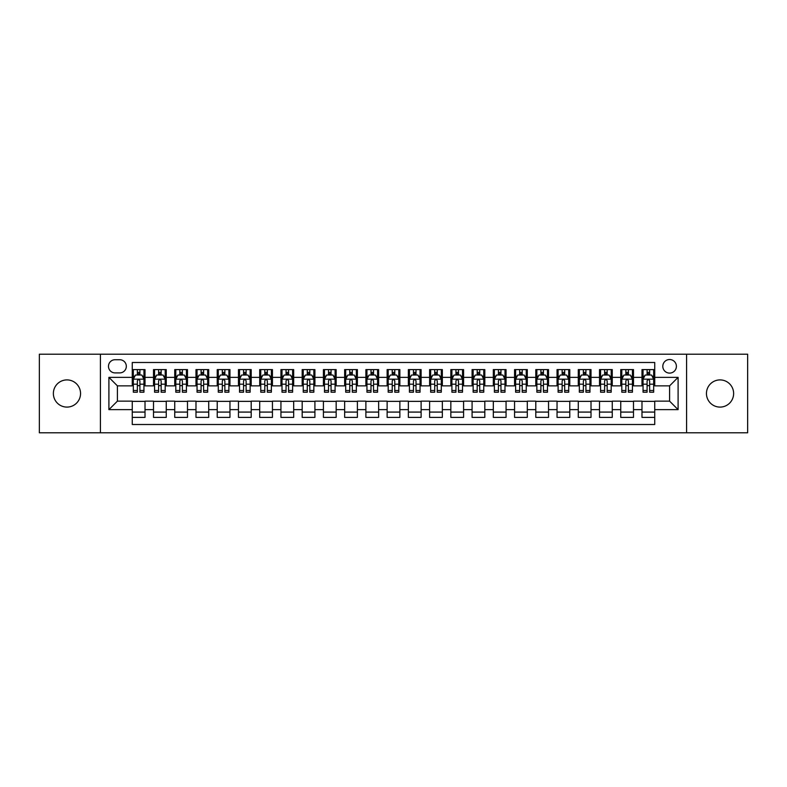 <?xml version="1.0" encoding="UTF-8"?>
<svg xmlns="http://www.w3.org/2000/svg" width="787" height="787" viewBox="0 0 787 787"><rect width="100%" height="100%" fill="white"/><g stroke="black" fill="none" stroke-linecap="round" stroke-linejoin="round"><path stroke-width="1.18" d="M720.036 379.905A13.595 13.595 0 0 0 706.451 393.5A13.595 13.595 0 0 0 720.036 407.095A13.595 13.595 0 0 0 733.632 393.5A13.595 13.595 0 0 0 720.036 379.905M66.964 379.905A13.595 13.595 0 0 0 53.368 393.5A13.595 13.595 0 0 0 66.964 407.095A13.595 13.595 0 0 0 80.549 393.5A13.595 13.595 0 0 0 66.964 379.905M669.599 359.521A6.798 6.798 0 0 0 662.802 366.319A6.798 6.798 0 0 0 669.599 373.107A6.798 6.798 0 0 0 676.397 366.319A6.798 6.798 0 0 0 669.599 359.521M686.589 432.791L747.65 432.791L747.65 354.209L686.589 354.209L686.589 432.791L100.411 432.791L100.411 354.209L39.35 354.209L39.35 432.791L100.411 432.791M654.735 369.605L641.985 369.605L641.985 377.357L633.496 377.357L633.496 385.856L641.985 385.856L641.985 377.357M633.496 377.357L633.496 369.605L620.746 369.605L620.746 377.357L612.256 377.357L612.256 385.856L620.746 385.856L620.746 377.357M612.256 377.357L612.256 369.605L599.517 369.605L599.517 377.357L591.017 377.357L591.017 385.856L599.517 385.856L599.517 377.357M591.017 377.357L591.017 369.605L578.278 369.605L578.278 377.357L569.778 377.357L569.778 385.856L578.278 385.856L578.278 377.357M569.778 377.357L569.778 369.605L557.039 369.605L557.039 377.357L548.539 377.357L548.539 385.856L557.039 385.856L557.039 377.357M548.539 377.357L548.539 369.605L535.799 369.605L535.799 377.357L527.3 377.357L527.3 385.856L535.799 385.856L535.799 377.357M527.3 377.357L527.3 369.605L514.56 369.605L514.56 377.357L506.061 377.357L506.061 385.856L514.56 385.856L514.56 377.357M506.061 377.357L506.061 369.605L493.321 369.605L493.321 377.357L484.822 377.357L484.822 385.856L493.321 385.856L493.321 377.357M484.822 377.357L484.822 369.605L472.082 369.605L472.082 377.357L463.582 377.357L463.582 385.856L472.082 385.856L472.082 377.357M463.582 377.357L463.582 369.605L450.843 369.605L450.843 377.357L442.353 377.357L442.353 385.856L450.843 385.856L450.843 377.357M442.353 377.357L442.353 369.605L429.604 369.605L429.604 377.357L421.114 377.357L421.114 385.856L429.604 385.856L429.604 377.357M421.114 377.357L421.114 369.605L408.364 369.605L408.364 377.357L399.875 377.357L399.875 385.856L408.364 385.856L408.364 377.357M399.875 377.357L399.875 369.605L387.125 369.605L387.125 377.357L378.636 377.357L378.636 385.856L387.125 385.856L387.125 377.357M378.636 377.357L378.636 369.605L365.886 369.605L365.886 377.357L357.396 377.357L357.396 385.856L365.886 385.856L365.886 377.357M357.396 377.357L357.396 369.605L344.647 369.605L344.647 377.357L336.157 377.357L336.157 385.856L344.647 385.856L344.647 377.357M336.157 377.357L336.157 369.605L323.418 369.605L323.418 377.357L314.918 377.357L314.918 385.856L323.418 385.856L323.418 377.357M314.918 377.357L314.918 369.605L302.178 369.605L302.178 377.357L293.679 377.357L293.679 385.856L302.178 385.856L302.178 377.357M293.679 377.357L293.679 369.605L280.939 369.605L280.939 377.357L272.44 377.357L272.44 385.856L280.939 385.856L280.939 377.357M272.44 377.357L272.44 369.605L259.7 369.605L259.7 377.357L251.201 377.357L251.201 385.856L259.7 385.856L259.7 377.357M251.201 377.357L251.201 369.605L238.461 369.605L238.461 377.357L229.961 377.357L229.961 385.856L238.461 385.856L238.461 377.357M229.961 377.357L229.961 369.605L217.222 369.605L217.222 377.357L208.722 377.357L208.722 385.856L217.222 385.856L217.222 377.357M208.722 377.357L208.722 369.605L195.983 369.605L195.983 377.357L187.483 377.357L187.483 385.856L195.983 385.856L195.983 377.357M187.483 377.357L187.483 369.605L174.744 369.605L174.744 377.357L166.254 377.357L166.254 385.856L174.744 385.856L174.744 377.357M166.254 377.357L166.254 369.605L153.504 369.605L153.504 385.856L145.015 385.856L145.015 369.605L132.265 369.605M132.265 417.395L145.015 417.395L145.015 401.144L153.504 401.144L153.504 417.395L166.254 417.395L166.254 401.144L174.744 401.144L174.744 409.643L166.254 409.643M174.744 409.643L174.744 417.395L187.483 417.395L187.483 401.144L195.983 401.144L195.983 409.643L187.483 409.643M195.983 409.643L195.983 417.395L208.722 417.395L208.722 401.144L217.222 401.144L217.222 409.643L208.722 409.643M217.222 409.643L217.222 417.395L229.961 417.395L229.961 401.144L238.461 401.144L238.461 409.643L229.961 409.643M238.461 409.643L238.461 417.395L251.201 417.395L251.201 401.144L259.7 401.144L259.7 409.643L251.201 409.643M259.7 409.643L259.7 417.395L272.44 417.395L272.44 401.144L280.939 401.144L280.939 409.643L272.44 409.643M280.939 409.643L280.939 417.395L293.679 417.395L293.679 401.144L302.178 401.144L302.178 409.643L293.679 409.643M302.178 409.643L302.178 417.395L314.918 417.395L314.918 401.144L323.418 401.144L323.418 409.643L314.918 409.643M323.418 409.643L323.418 417.395L336.157 417.395L336.157 401.144L344.647 401.144L344.647 409.643L336.157 409.643M344.647 409.643L344.647 417.395L357.396 417.395L357.396 401.144L365.886 401.144L365.886 409.643L357.396 409.643M365.886 409.643L365.886 417.395L378.636 417.395L378.636 401.144L387.125 401.144L387.125 409.643L378.636 409.643M387.125 409.643L387.125 417.395L399.875 417.395L399.875 401.144L408.364 401.144L408.364 409.643L399.875 409.643M408.364 409.643L408.364 417.395L421.114 417.395L421.114 401.144L429.604 401.144L429.604 409.643L421.114 409.643M429.604 409.643L429.604 417.395L442.353 417.395L442.353 401.144L450.843 401.144L450.843 409.643L442.353 409.643M450.843 409.643L450.843 417.395L463.582 417.395L463.582 401.144L472.082 401.144L472.082 409.643L463.582 409.643M472.082 409.643L472.082 417.395L484.822 417.395L484.822 401.144L493.321 401.144L493.321 409.643L484.822 409.643M493.321 409.643L493.321 417.395L506.061 417.395L506.061 401.144L514.56 401.144L514.56 409.643L506.061 409.643M514.56 409.643L514.56 417.395L527.3 417.395L527.3 401.144L535.799 401.144L535.799 409.643L527.3 409.643M535.799 409.643L535.799 417.395L548.539 417.395L548.539 401.144L557.039 401.144L557.039 409.643L548.539 409.643M557.039 409.643L557.039 417.395L569.778 417.395L569.778 401.144L578.278 401.144L578.278 409.643L569.778 409.643M578.278 409.643L578.278 417.395L591.017 417.395L591.017 401.144L599.517 401.144L599.517 409.643L591.017 409.643M599.517 409.643L599.517 417.395L612.256 417.395L612.256 401.144L620.746 401.144L620.746 409.643L612.256 409.643M620.746 409.643L620.746 417.395L633.496 417.395L633.496 401.144L641.985 401.144L641.985 409.643L633.496 409.643M115.069 372.9L119.742 372.9A6.581 6.581 0 0 0 126.323 366.319A6.581 6.581 0 0 0 119.742 359.728L115.069 359.728A6.581 6.581 0 0 0 108.478 366.319A6.581 6.581 0 0 0 115.069 372.9M686.589 354.209L100.411 354.209M654.735 377.357L654.735 362.492L132.265 362.492L132.265 385.856L117.401 385.856L117.401 401.144L132.265 401.144L132.265 424.508L654.735 424.508L654.735 401.144L669.599 401.144L669.599 385.856L654.735 385.856L654.735 377.357L678.099 377.357L678.099 409.643L654.735 409.643M132.265 409.643L108.901 409.643L108.901 377.357L132.265 377.357M641.985 409.643L641.985 417.395L654.735 417.395M132.265 374.917L133.328 374.917M137.361 374.917L139.909 374.917M143.952 374.917L145.015 374.917M132.265 385.64L133.328 385.64M137.361 385.64L139.909 385.64M143.952 385.64L145.015 385.64M132.265 401.36L145.015 401.36M132.265 412.083L145.015 412.083M153.504 385.64L154.567 385.64M158.6 385.64L161.148 385.64M165.191 385.64L166.254 385.64M153.504 374.917L154.567 374.917M158.6 374.917L161.148 374.917M165.191 374.917L166.254 374.917M153.504 401.36L166.254 401.36M153.504 412.083L166.254 412.083M174.744 401.36L187.483 401.36M174.744 412.083L187.483 412.083M174.744 374.917L175.806 374.917M179.839 374.917L182.387 374.917M186.43 374.917L187.483 374.917M174.744 385.64L175.806 385.64M179.839 385.64L182.387 385.64M186.43 385.64L187.483 385.64M195.983 401.36L208.722 401.36M195.983 412.083L208.722 412.083M195.983 374.917L197.045 374.917M201.079 374.917L203.626 374.917M207.66 374.917L208.722 374.917M195.983 385.64L197.045 385.64M201.079 385.64L203.626 385.64M207.66 385.64L208.722 385.64M217.222 401.36L229.961 401.36M217.222 412.083L229.961 412.083M217.222 374.917L218.284 374.917M222.318 374.917L224.866 374.917M228.899 374.917L229.961 374.917M217.222 385.64L218.284 385.64M222.318 385.64L224.866 385.64M228.899 385.64L229.961 385.64M238.461 401.36L251.201 401.36M238.461 412.083L251.201 412.083M238.461 374.917L239.523 374.917M243.557 374.917L246.105 374.917M250.138 374.917L251.201 374.917M238.461 385.64L239.523 385.64M243.557 385.64L246.105 385.64M250.138 385.64L251.201 385.64M259.7 401.36L272.44 401.36M259.7 412.083L272.44 412.083M259.7 374.917L260.763 374.917M264.796 374.917L267.344 374.917M271.377 374.917L272.44 374.917M259.7 385.64L260.763 385.64M264.796 385.64L267.344 385.64M271.377 385.64L272.44 385.64M280.939 401.36L293.679 401.36M280.939 412.083L293.679 412.083M280.939 374.917L282.002 374.917M286.035 374.917L288.583 374.917M292.616 374.917L293.679 374.917M280.939 385.64L282.002 385.64M286.035 385.64L288.583 385.64M292.616 385.64L293.679 385.64M302.178 401.36L314.918 401.36M302.178 412.083L314.918 412.083M302.178 374.917L303.241 374.917M307.274 374.917L309.822 374.917M313.856 374.917L314.918 374.917M302.178 385.64L303.241 385.64M307.274 385.64L309.822 385.64M313.856 385.64L314.918 385.64M323.418 401.36L336.157 401.36M323.418 412.083L336.157 412.083M323.418 374.917L324.48 374.917M328.513 374.917L331.061 374.917M335.095 374.917L336.157 374.917M323.418 385.64L324.48 385.64M328.513 385.64L331.061 385.64M335.095 385.64L336.157 385.64M344.647 401.36L357.396 401.36M344.647 412.083L357.396 412.083M344.647 374.917L345.709 374.917M349.753 374.917L352.301 374.917M356.334 374.917L357.396 374.917M344.647 385.64L345.709 385.64M349.753 385.64L352.301 385.64M356.334 385.64L357.396 385.64M365.886 401.36L378.636 401.36M365.886 412.083L378.636 412.083M365.886 374.917L366.949 374.917M370.992 374.917L373.54 374.917M377.573 374.917L378.636 374.917M365.886 385.64L366.949 385.64M370.992 385.64L373.54 385.64M377.573 385.64L378.636 385.64M387.125 401.36L399.875 401.36M387.125 412.083L399.875 412.083M387.125 374.917L388.188 374.917M392.221 374.917L394.779 374.917M398.812 374.917L399.875 374.917M387.125 385.64L388.188 385.64M392.221 385.64L394.779 385.64M398.812 385.64L399.875 385.64M408.364 401.36L421.114 401.36M408.364 412.083L421.114 412.083M408.364 374.917L409.427 374.917M413.46 374.917L416.008 374.917M420.051 374.917L421.114 374.917M408.364 385.64L409.427 385.64M413.46 385.64L416.008 385.64M420.051 385.64L421.114 385.64M429.604 401.36L442.353 401.36M429.604 412.083L442.353 412.083M429.604 374.917L430.666 374.917M434.699 374.917L437.247 374.917M441.291 374.917L442.353 374.917M429.604 385.64L430.666 385.64M434.699 385.64L437.247 385.64M441.291 385.64L442.353 385.64M450.843 401.36L463.582 401.36M450.843 412.083L463.582 412.083M450.843 374.917L451.905 374.917M455.939 374.917L458.487 374.917M462.52 374.917L463.582 374.917M450.843 385.64L451.905 385.64M455.939 385.64L458.487 385.64M462.52 385.64L463.582 385.64M472.082 401.36L484.822 401.36M472.082 412.083L484.822 412.083M472.082 374.917L473.144 374.917M477.178 374.917L479.726 374.917M483.759 374.917L484.822 374.917M472.082 385.64L473.144 385.64M477.178 385.64L479.726 385.64M483.759 385.64L484.822 385.64M493.321 401.36L506.061 401.36M493.321 412.083L506.061 412.083M493.321 374.917L494.384 374.917M498.417 374.917L500.965 374.917M504.998 374.917L506.061 374.917M493.321 385.64L494.384 385.64M498.417 385.64L500.965 385.64M504.998 385.64L506.061 385.64M514.56 401.36L527.3 401.36M514.56 412.083L527.3 412.083M514.56 374.917L515.623 374.917M519.656 374.917L522.204 374.917M526.237 374.917L527.3 374.917M514.56 385.64L515.623 385.64M519.656 385.64L522.204 385.64M526.237 385.64L527.3 385.64M535.799 401.36L548.539 401.36M535.799 412.083L548.539 412.083M535.799 374.917L536.862 374.917M540.895 374.917L543.443 374.917M547.477 374.917L548.539 374.917M535.799 385.64L536.862 385.64M540.895 385.64L543.443 385.64M547.477 385.64L548.539 385.64M557.039 401.36L569.778 401.36M557.039 412.083L569.778 412.083M557.039 374.917L558.101 374.917M562.134 374.917L564.682 374.917M568.716 374.917L569.778 374.917M557.039 385.64L558.101 385.64M562.134 385.64L564.682 385.64M568.716 385.64L569.778 385.64M578.278 401.36L591.017 401.36M578.278 412.083L591.017 412.083M578.278 374.917L579.34 374.917M583.374 374.917L585.922 374.917M589.955 374.917L591.017 374.917M578.278 385.64L579.34 385.64M583.374 385.64L585.922 385.64M589.955 385.64L591.017 385.64M599.517 401.36L612.256 401.36M599.517 412.083L612.256 412.083M599.517 374.917L600.57 374.917M604.613 374.917L607.161 374.917M611.194 374.917L612.256 374.917M599.517 385.64L600.57 385.64M604.613 385.64L607.161 385.64M611.194 385.64L612.256 385.64M620.746 401.36L633.496 401.36M620.746 412.083L633.496 412.083M620.746 374.917L621.809 374.917M625.852 374.917L628.4 374.917M632.433 374.917L633.496 374.917M620.746 385.64L621.809 385.64M625.852 385.64L628.4 385.64M632.433 385.64L633.496 385.64M641.985 401.36L654.735 401.36M641.985 412.083L654.735 412.083M641.985 374.917L643.048 374.917M647.091 374.917L649.639 374.917M653.672 374.917L654.735 374.917M641.985 385.64L643.048 385.64M647.091 385.64L649.639 385.64M653.672 385.64L654.735 385.64M117.401 385.856L108.901 377.357M117.401 401.144L108.901 409.643M678.099 377.357L669.599 385.856M678.099 409.643L669.599 401.144M139.909 372.369L137.361 372.369M143.952 390.5L139.909 390.5L139.909 392.221L143.952 392.221L143.952 379.275L141.827 375.025L135.453 375.025L133.328 379.275L133.328 392.221L137.361 392.221L137.361 390.5L133.328 390.5M133.328 379.275L133.328 369.605M143.952 379.275L143.952 369.605M137.361 375.025L137.361 369.605M139.909 369.605L139.909 375.025M139.909 390.5L139.909 380.859C139.063 379.226 138.217 379.226 137.361 380.859L137.361 390.5M161.148 372.369L158.6 372.369M165.191 390.5L161.148 390.5L161.148 392.221L165.191 392.221L165.191 379.275L163.066 375.025L156.692 375.025L154.567 379.275L154.567 392.221L158.6 392.221L158.6 390.5L154.567 390.5M154.567 379.275L154.567 369.605M165.191 379.275L165.191 369.605M158.6 375.025L158.6 369.605M161.148 369.605L161.148 375.025M161.148 390.5L161.148 380.859C160.302 379.226 159.456 379.226 158.6 380.859L158.6 390.5M182.387 372.369L179.839 372.369M186.43 390.5L182.387 390.5L182.387 392.221L186.43 392.221L186.43 379.275L184.306 375.025L177.931 375.025L175.806 379.275L175.806 392.221L179.839 392.221L179.839 390.5L175.806 390.5M175.806 379.275L175.806 369.605M186.43 379.275L186.43 369.605M179.839 375.025L179.839 369.605M182.387 369.605L182.387 375.025M182.387 390.5L182.387 380.859C181.541 379.226 180.695 379.226 179.839 380.859L179.839 390.5M203.626 372.369L201.079 372.369M207.66 390.5L203.626 390.5L203.626 392.221L207.66 392.221L207.66 379.275L205.545 375.025L199.17 375.025L197.045 379.275L197.045 392.221L201.079 392.221L201.079 390.5L197.045 390.5M197.045 379.275L197.045 369.605M207.66 379.275L207.66 369.605M201.079 375.025L201.079 369.605M203.626 369.605L203.626 375.025M203.626 390.5L203.626 380.859C202.78 379.226 201.934 379.226 201.079 380.859L201.079 390.5M224.866 372.369L222.318 372.369M228.899 390.5L224.866 390.5L224.866 392.221L228.899 392.221L228.899 379.275L226.774 375.025L220.409 375.025L218.284 379.275L218.284 392.221L222.318 392.221L222.318 390.5L218.284 390.5M218.284 379.275L218.284 369.605M228.899 379.275L228.899 369.605M222.318 375.025L222.318 369.605M224.866 369.605L224.866 375.025M224.866 390.5L224.866 380.859C224.02 379.226 223.174 379.226 222.318 380.859L222.318 390.5M246.105 372.369L243.557 372.369M250.138 390.5L246.105 390.5L246.105 392.221L250.138 392.221L250.138 379.275L248.013 375.025L241.648 375.025L239.523 379.275L239.523 392.221L243.557 392.221L243.557 390.5L239.523 390.5M239.523 379.275L239.523 369.605M250.138 379.275L250.138 369.605M243.557 375.025L243.557 369.605M246.105 369.605L246.105 375.025M246.105 390.5L246.105 380.859C245.259 379.226 244.403 379.226 243.557 380.859L243.557 390.5M267.344 372.369L264.796 372.369M271.377 390.5L267.344 390.5L267.344 392.221L271.377 392.221L271.377 379.275L269.252 375.025L262.888 375.025L260.763 379.275L260.763 392.221L264.796 392.221L264.796 390.5L260.763 390.5M260.763 379.275L260.763 369.605M271.377 379.275L271.377 369.605M264.796 375.025L264.796 369.605M267.344 369.605L267.344 375.025M267.344 390.5L267.344 380.859C266.498 379.226 265.642 379.226 264.796 380.859L264.796 390.5M288.583 372.369L286.035 372.369M292.616 390.5L288.583 390.5L288.583 392.221L292.616 392.221L292.616 379.275L290.492 375.025L284.127 375.025L282.002 379.275L282.002 392.221L286.035 392.221L286.035 390.5L282.002 390.5M282.002 379.275L282.002 369.605M292.616 379.275L292.616 369.605M286.035 375.025L286.035 369.605M288.583 369.605L288.583 375.025M288.583 390.5L288.583 380.859C287.737 379.226 286.881 379.226 286.035 380.859L286.035 390.5M309.822 372.369L307.274 372.369M313.856 390.5L309.822 390.5L309.822 392.221L313.856 392.221L313.856 379.275L311.731 375.025L305.356 375.025L303.241 379.275L303.241 392.221L307.274 392.221L307.274 390.5L303.241 390.5M303.241 379.275L303.241 369.605M313.856 379.275L313.856 369.605M307.274 375.025L307.274 369.605M309.822 369.605L309.822 375.025M309.822 390.5L309.822 380.859C308.976 379.226 308.12 379.226 307.274 380.859L307.274 390.5M331.061 372.369L328.513 372.369M335.095 390.5L331.061 390.5L331.061 392.221L335.095 392.221L335.095 379.275L332.97 375.025L326.595 375.025L324.48 379.275L324.48 392.221L328.513 392.221L328.513 390.5L324.48 390.5M324.48 379.275L324.48 369.605M335.095 379.275L335.095 369.605M328.513 375.025L328.513 369.605M331.061 369.605L331.061 375.025M331.061 390.5L331.061 380.859C330.215 379.226 329.36 379.226 328.513 380.859L328.513 390.5M352.301 372.369L349.753 372.369M356.334 390.5L352.301 390.5L352.301 392.221L356.334 392.221L356.334 379.275L354.209 375.025L347.834 375.025L345.709 379.275L345.709 392.221L349.753 392.221L349.753 390.5L345.709 390.5M345.709 379.275L345.709 369.605M356.334 379.275L356.334 369.605M349.753 375.025L349.753 369.605M352.301 369.605L352.301 375.025M352.301 390.5L352.301 380.859C351.445 379.226 350.599 379.226 349.753 380.859L349.753 390.5M373.54 372.369L370.992 372.369M377.573 390.5L373.54 390.5L373.54 392.221L377.573 392.221L377.573 379.275L375.448 375.025L369.073 375.025L366.949 379.275L366.949 392.221L370.992 392.221L370.992 390.5L366.949 390.5M366.949 379.275L366.949 369.605M377.573 379.275L377.573 369.605M370.992 375.025L370.992 369.605M373.54 369.605L373.54 375.025M373.54 390.5L373.54 380.859C372.684 379.226 371.838 379.226 370.992 380.859L370.992 390.5M394.779 372.369L392.221 372.369M398.812 390.5L394.779 390.5L394.779 392.221L398.812 392.221L398.812 379.275L396.687 375.025L390.313 375.025L388.188 379.275L388.188 392.221L392.221 392.221L392.221 390.5L388.188 390.5M388.188 379.275L388.188 369.605M398.812 379.275L398.812 369.605M392.221 375.025L392.221 369.605M394.779 369.605L394.779 375.025M394.779 390.5L394.779 380.859C393.923 379.226 393.077 379.226 392.221 380.859L392.221 390.5M416.008 372.369L413.46 372.369M420.051 390.5L416.008 390.5L416.008 392.221L420.051 392.221L420.051 379.275L417.927 375.025L411.552 375.025L409.427 379.275L409.427 392.221L413.46 392.221L413.46 390.5L409.427 390.5M409.427 379.275L409.427 369.605M420.051 379.275L420.051 369.605M413.46 375.025L413.46 369.605M416.008 369.605L416.008 375.025M416.008 390.5L416.008 380.859C415.162 379.226 414.316 379.226 413.46 380.859L413.46 390.5M437.247 372.369L434.699 372.369M441.291 390.5L437.247 390.5L437.247 392.221L441.291 392.221L441.291 379.275L439.166 375.025L432.791 375.025L430.666 379.275L430.666 392.221L434.699 392.221L434.699 390.5L430.666 390.5M430.666 379.275L430.666 369.605M441.291 379.275L441.291 369.605M434.699 375.025L434.699 369.605M437.247 369.605L437.247 375.025M437.247 390.5L437.247 380.859C436.401 379.226 435.555 379.226 434.699 380.859L434.699 390.5M458.487 372.369L455.939 372.369M462.52 390.5L458.487 390.5L458.487 392.221L462.52 392.221L462.52 379.275L460.405 375.025L454.03 375.025L451.905 379.275L451.905 392.221L455.939 392.221L455.939 390.5L451.905 390.5M451.905 379.275L451.905 369.605M462.52 379.275L462.52 369.605M455.939 375.025L455.939 369.605M458.487 369.605L458.487 375.025M458.487 390.5L458.487 380.859C457.64 379.226 456.794 379.226 455.939 380.859L455.939 390.5M479.726 372.369L477.178 372.369M483.759 390.5L479.726 390.5L479.726 392.221L483.759 392.221L483.759 379.275L481.644 375.025L475.269 375.025L473.144 379.275L473.144 392.221L477.178 392.221L477.178 390.5L473.144 390.5M473.144 379.275L473.144 369.605M483.759 379.275L483.759 369.605M477.178 375.025L477.178 369.605M479.726 369.605L479.726 375.025M479.726 390.5L479.726 380.859C478.88 379.226 478.034 379.226 477.178 380.859L477.178 390.5M500.965 372.369L498.417 372.369M504.998 390.5L500.965 390.5L500.965 392.221L504.998 392.221L504.998 379.275L502.873 375.025L496.508 375.025L494.384 379.275L494.384 392.221L498.417 392.221L498.417 390.5L494.384 390.5M494.384 379.275L494.384 369.605M504.998 379.275L504.998 369.605M498.417 375.025L498.417 369.605M500.965 369.605L500.965 375.025M500.965 390.5L500.965 380.859C500.119 379.226 499.273 379.226 498.417 380.859L498.417 390.5M522.204 372.369L519.656 372.369M526.237 390.5L522.204 390.5L522.204 392.221L526.237 392.221L526.237 379.275L524.112 375.025L517.748 375.025L515.623 379.275L515.623 392.221L519.656 392.221L519.656 390.5L515.623 390.5M515.623 379.275L515.623 369.605M526.237 379.275L526.237 369.605M519.656 375.025L519.656 369.605M522.204 369.605L522.204 375.025M522.204 390.5L522.204 380.859C521.358 379.226 520.502 379.226 519.656 380.859L519.656 390.5M543.443 372.369L540.895 372.369M547.477 390.5L543.443 390.5L543.443 392.221L547.477 392.221L547.477 379.275L545.352 375.025L538.987 375.025L536.862 379.275L536.862 392.221L540.895 392.221L540.895 390.5L536.862 390.5M536.862 379.275L536.862 369.605M547.477 379.275L547.477 369.605M540.895 375.025L540.895 369.605M543.443 369.605L543.443 375.025M543.443 390.5L543.443 380.859C542.597 379.226 541.741 379.226 540.895 380.859L540.895 390.5M564.682 372.369L562.134 372.369M568.716 390.5L564.682 390.5L564.682 392.221L568.716 392.221L568.716 379.275L566.591 375.025L560.226 375.025L558.101 379.275L558.101 392.221L562.134 392.221L562.134 390.5L558.101 390.5M558.101 379.275L558.101 369.605M568.716 379.275L568.716 369.605M562.134 375.025L562.134 369.605M564.682 369.605L564.682 375.025M564.682 390.5L564.682 380.859C563.836 379.226 562.98 379.226 562.134 380.859L562.134 390.5M585.922 372.369L583.374 372.369M589.955 390.5L585.922 390.5L585.922 392.221L589.955 392.221L589.955 379.275L587.83 375.025L581.455 375.025L579.34 379.275L579.34 392.221L583.374 392.221L583.374 390.5L579.34 390.5M579.34 379.275L579.34 369.605M589.955 379.275L589.955 369.605M583.374 375.025L583.374 369.605M585.922 369.605L585.922 375.025M585.922 390.5L585.922 380.859C585.075 379.226 584.22 379.226 583.374 380.859L583.374 390.5M607.161 372.369L604.613 372.369M611.194 390.5L607.161 390.5L607.161 392.221L611.194 392.221L611.194 379.275L609.069 375.025L602.694 375.025L600.57 379.275L600.57 392.221L604.613 392.221L604.613 390.5L600.57 390.5M600.57 379.275L600.57 369.605M611.194 379.275L611.194 369.605M604.613 375.025L604.613 369.605M607.161 369.605L607.161 375.025M607.161 390.5L607.161 380.859C606.315 379.226 605.459 379.226 604.613 380.859L604.613 390.5M628.4 372.369L625.852 372.369M632.433 390.5L628.4 390.5L628.4 392.221L632.433 392.221L632.433 379.275L630.308 375.025L623.934 375.025L621.809 379.275L621.809 392.221L625.852 392.221L625.852 390.5L621.809 390.5M621.809 379.275L621.809 369.605M632.433 379.275L632.433 369.605M625.852 375.025L625.852 369.605M628.4 369.605L628.4 375.025M628.4 390.5L628.4 380.859C627.544 379.226 626.698 379.226 625.852 380.859L625.852 390.5M649.639 372.369L647.091 372.369M653.672 390.5L649.639 390.5L649.639 392.221L653.672 392.221L653.672 379.275L651.547 375.025L645.173 375.025L643.048 379.275L643.048 392.221L647.091 392.221L647.091 390.5L643.048 390.5M643.048 379.275L643.048 369.605M653.672 379.275L653.672 369.605M647.091 375.025L647.091 369.605M649.639 369.605L649.639 375.025M649.639 390.5L649.639 380.859C648.783 379.226 647.937 379.226 647.091 380.859L647.091 390.5M153.504 409.643L145.015 409.643M153.504 377.357L145.015 377.357M143.893 379.167L133.387 379.167M133.328 376.196L134.872 376.196M142.408 376.196L143.952 376.196M137.361 384.194L133.328 384.194M143.952 384.194L139.909 384.194M139.909 373.717L137.361 373.717M165.132 379.167L154.626 379.167M154.567 376.196L156.111 376.196M163.647 376.196L165.191 376.196M158.6 384.194L154.567 384.194M165.191 384.194L161.148 384.194M161.148 373.717L158.6 373.717M186.371 379.167L175.855 379.167M175.806 376.196L177.35 376.196M184.886 376.196L186.43 376.196M179.839 384.194L175.806 384.194M186.43 384.194L182.387 384.194M182.387 373.717L179.839 373.717M207.611 379.167L197.094 379.167M197.045 376.196L198.58 376.196M206.125 376.196L207.66 376.196M201.079 384.194L197.045 384.194M207.66 384.194L203.626 384.194M203.626 373.717L201.079 373.717M228.85 379.167L218.333 379.167M218.284 376.196L219.819 376.196M227.364 376.196L228.899 376.196M222.318 384.194L218.284 384.194M228.899 384.194L224.866 384.194M224.866 373.717L222.318 373.717M250.089 379.167L239.573 379.167M239.523 376.196L241.058 376.196M248.603 376.196L250.138 376.196M243.557 384.194L239.523 384.194M250.138 384.194L246.105 384.194M246.105 373.717L243.557 373.717M271.328 379.167L260.812 379.167M260.763 376.196L262.297 376.196M269.843 376.196L271.377 376.196M264.796 384.194L260.763 384.194M271.377 384.194L267.344 384.194M267.344 373.717L264.796 373.717M292.567 379.167L282.051 379.167M282.002 376.196L283.536 376.196M291.082 376.196L292.616 376.196M286.035 384.194L282.002 384.194M292.616 384.194L288.583 384.194M288.583 373.717L286.035 373.717M313.806 379.167L303.29 379.167M303.241 376.196L304.776 376.196M312.321 376.196L313.856 376.196M307.274 384.194L303.241 384.194M313.856 384.194L309.822 384.194M309.822 373.717L307.274 373.717M335.046 379.167L324.529 379.167M324.48 376.196L326.015 376.196M333.55 376.196L335.095 376.196M328.513 384.194L324.48 384.194M335.095 384.194L331.061 384.194M331.061 373.717L328.513 373.717M356.275 379.167L345.768 379.167M345.709 376.196L347.254 376.196M354.789 376.196L356.334 376.196M349.753 384.194L345.709 384.194M356.334 384.194L352.301 384.194M352.301 373.717L349.753 373.717M377.514 379.167L367.008 379.167M366.949 376.196L368.493 376.196M376.029 376.196L377.573 376.196M370.992 384.194L366.949 384.194M377.573 384.194L373.54 384.194M373.54 373.717L370.992 373.717M398.753 379.167L388.247 379.167M388.188 376.196L389.732 376.196M397.268 376.196L398.812 376.196M392.221 384.194L388.188 384.194M398.812 384.194L394.779 384.194M394.779 373.717L392.221 373.717M419.992 379.167L409.486 379.167M409.427 376.196L410.971 376.196M418.507 376.196L420.051 376.196M413.46 384.194L409.427 384.194M420.051 384.194L416.008 384.194M416.008 373.717L413.46 373.717M441.232 379.167L430.725 379.167M430.666 376.196L432.211 376.196M439.746 376.196L441.291 376.196M434.699 384.194L430.666 384.194M441.291 384.194L437.247 384.194M437.247 373.717L434.699 373.717M462.471 379.167L451.954 379.167M451.905 376.196L453.45 376.196M460.985 376.196L462.52 376.196M455.939 384.194L451.905 384.194M462.52 384.194L458.487 384.194M458.487 373.717L455.939 373.717M483.71 379.167L473.194 379.167M473.144 376.196L474.679 376.196M482.224 376.196L483.759 376.196M477.178 384.194L473.144 384.194M483.759 384.194L479.726 384.194M479.726 373.717L477.178 373.717M504.949 379.167L494.433 379.167M494.384 376.196L495.918 376.196M503.464 376.196L504.998 376.196M498.417 384.194L494.384 384.194M504.998 384.194L500.965 384.194M500.965 373.717L498.417 373.717M526.188 379.167L515.672 379.167M515.623 376.196L517.157 376.196M524.703 376.196L526.237 376.196M519.656 384.194L515.623 384.194M526.237 384.194L522.204 384.194M522.204 373.717L519.656 373.717M547.427 379.167L536.911 379.167M536.862 376.196L538.397 376.196M545.942 376.196L547.477 376.196M540.895 384.194L536.862 384.194M547.477 384.194L543.443 384.194M543.443 373.717L540.895 373.717M568.667 379.167L558.15 379.167M558.101 376.196L559.636 376.196M567.181 376.196L568.716 376.196M562.134 384.194L558.101 384.194M568.716 384.194L564.682 384.194M564.682 373.717L562.134 373.717M589.906 379.167L579.389 379.167M579.34 376.196L580.875 376.196M588.42 376.196L589.955 376.196M583.374 384.194L579.34 384.194M589.955 384.194L585.922 384.194M585.922 373.717L583.374 373.717M611.145 379.167L600.629 379.167M600.57 376.196L602.114 376.196M609.65 376.196L611.194 376.196M604.613 384.194L600.57 384.194M611.194 384.194L607.161 384.194M607.161 373.717L604.613 373.717M632.374 379.167L621.868 379.167M621.809 376.196L623.353 376.196M630.889 376.196L632.433 376.196M625.852 384.194L621.809 384.194M632.433 384.194L628.4 384.194M628.4 373.717L625.852 373.717M653.613 379.167L643.107 379.167M643.048 376.196L644.592 376.196M652.128 376.196L653.672 376.196M647.091 384.194L643.048 384.194M653.672 384.194L649.639 384.194M649.639 373.717L647.091 373.717"/></g></svg>
